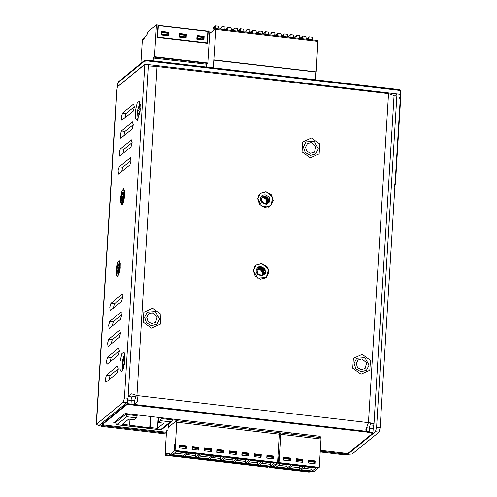 <?xml version="1.0" encoding="UTF-8"?>
<svg xmlns="http://www.w3.org/2000/svg" width="497" height="497" viewBox="0 0 497 497"><rect width="100%" height="100%" fill="white"/><g stroke="black" fill="none" stroke-linecap="round" stroke-linejoin="round"><path stroke-width="0.75" d="M148.249 67.101L157.071 66.536L388.561 93.616L394.071 95.579L373.993 423.835L373.694 425.264L370.135 424.848L369.346 428.364M261.602 263.391L255.998 264.994L253.296 270.262L255.178 276.127L260.546 279.146L266.249 277.562L268.56 269.15L261.602 263.391M265.988 191.712L260.378 193.314L257.676 198.589L259.564 204.447L264.932 207.473L270.635 205.882L272.946 197.477L265.988 191.712M369.085 365.152L366.5 370.271L361.058 371.787L355.933 368.904L354.137 363.307L356.716 358.275L364.935 357.678L369.085 365.152M318.378 148.783L315.794 153.902L310.345 155.424L305.22 152.536L303.425 146.938L306.003 141.912L314.228 141.31L318.378 148.783M159.562 319.055L156.977 324.181L151.529 325.697L146.41 322.808L144.608 317.216L147.187 312.184L155.412 311.582L159.562 319.055M372.539 432.732L372.949 432.396L366.451 431.334L365.755 430.023L368.439 422.618L373.993 423.835M128.133 396.016L131.724 393.798L136.948 395.537L137.638 401.309L134.358 404.179L134.581 400.594L127.518 400.073M369.389 422.226L370.315 423.612L370.135 424.848L370.259 422.841M128.102 396.531L131.519 396.929L136.023 396.289L134.581 400.594M320.304 450.301L346.105 453.32L348.347 453.152L372.439 433.49L372.545 432.682L366.451 431.334L366.668 427.749L366.134 427.532M373.694 425.264L372.905 428.781M157.071 66.536L136.948 395.537L136.023 396.289M372.502 433.396L366.407 432.048L366.451 431.334L127.207 403.645L102.649 423.686L102.55 424.5L103.929 424.991L166.396 432.297M319.534 436.229L318.981 436.677L319.534 436.229M168.682 424.419L168.036 424.345L168.682 424.419M115.41 422.332L114.397 422.214L115.41 422.332M372.949 432.396L373.166 428.812L366.668 427.749M127.586 399.83L131.003 400.228L131.519 396.929M131.003 400.228L130.73 400.452M373.179 428.563L369.619 428.141M366.451 431.334L131.022 404.092L131.239 400.507M102.556 422.438L102.587 423.842M369.091 432.67L369.352 428.371M127.4 400.539L127.207 403.645M102.73 422.288L102.637 423.885M155.58 322.466L157.151 316.732L152.411 312.806L148.584 313.899L146.745 317.49L148.031 321.484L151.684 323.547L155.58 322.466L157.151 316.732L152.411 312.806L148.584 313.899M143.838 312.215L152.691 308.246L160.935 314.216L160.326 324.143L151.473 328.113L143.229 322.149L143.838 312.215M365.102 368.557L366.68 362.829L361.934 358.896L358.113 359.99L356.268 363.587L357.554 367.581L361.213 369.644L365.102 368.557L366.68 362.829L361.934 358.896L358.113 359.99M353.367 358.306L362.214 354.342L370.458 360.306L369.849 370.24L361.002 374.204L352.758 368.24L353.367 358.306M314.396 152.194L315.968 146.46L311.228 142.533L307.401 143.621L305.562 147.218L306.842 151.212L310.501 153.275L314.396 152.194L315.968 146.46L311.228 142.533L307.401 143.621M302.654 141.943L311.507 137.973L319.751 143.944L319.142 153.871L310.29 157.841L302.046 151.871L302.654 141.943M257.775 198.694L262.062 206.423L270.567 205.801L273.232 200.602L271.374 194.812L266.075 191.83L260.447 193.395L257.775 198.694M268.281 207.162L270.567 205.801M260.447 193.395L258.651 195.364M261.969 202.608L266.336 204.373L269.921 201.62L269.331 196.955L265.118 194.793L262.59 195.246L260.453 198.11L260.546 200.403L261.969 202.608L261.267 199.266L261.646 198.297L261.434 199.34L262.764 202.602L266.759 203.689L269.623 200.838L268.802 196.725L265.118 194.793M267.082 201.9L266.454 203.733L266.87 202.9L266.199 198.968L262.646 197.458L261.956 197.62L265.572 198.328L267.082 201.9M266.38 203.764L266.97 201.987L265.491 198.446L261.919 197.688M266.814 203.565L267.454 202.422L266.79 198.489L263.236 196.974L262.186 197.29M262.428 197.005L267.411 198.061L267.137 203.379L268.045 201.944L267.374 198.011L263.82 196.495L262.441 196.998M261.646 198.297L262.708 196.75L267.989 197.57L267.442 203.149L266.336 203.782L268.628 201.465L267.964 197.533L264.41 196.017L261.627 198.334M262.18 197.297L266.777 198.483L266.808 203.571M266.74 203.602L266.69 198.607L262.136 197.359M267.075 203.416L267.299 198.154L262.379 197.06M267.386 203.192L267.883 197.663L262.658 196.8M253.389 270.374L257.682 278.096L266.187 277.481L268.852 272.275L266.988 266.491L261.695 263.503L256.061 265.075L253.389 270.374M263.901 278.842L266.187 277.481M256.061 265.075L254.265 267.038M257.583 274.282L261.956 276.046L265.541 273.294L264.944 268.635L260.732 266.473L258.204 266.92L256.067 269.784L256.16 272.083L257.583 274.282L256.881 270.946L257.26 269.977L257.048 271.02L258.378 274.276L262.373 275.369L265.236 272.518L264.416 268.405L260.732 266.473M262.696 273.574L262.068 275.413L262.484 274.58L261.813 270.648L258.26 269.132L257.576 269.299L261.186 270.008L262.696 273.574M262 275.437L262.584 273.667L261.105 270.126L257.533 269.368M262.428 275.245L263.075 274.102L262.404 270.169L258.85 268.653L257.8 268.97L262.391 270.163L262.422 275.245M262.77 275.04L263.658 273.623L262.994 269.691L259.44 268.175L258.055 268.672M261.95 275.456L264.249 273.145L263.578 269.212L260.024 267.697L257.247 270.014M264.702 273.698L262.59 268.169L256.974 267.92M265.392 271.666L262.466 267.243L257.477 267.498M257.26 269.977L258.328 268.43L263.609 269.25L263.056 274.829L261.931 275.462M258.049 268.684L263.025 269.741L262.751 275.052M262.36 275.282L262.31 270.281L257.75 269.032M262.689 275.089L262.919 269.834L257.999 268.734M263 274.872L263.497 269.343L258.272 268.473M209.709 33.467L215.679 28.596L215.891 29.441L213.275 67.872M317.894 40.555L316.241 71.866L214.027 59.907M213.747 60.131L315.962 72.09L315.489 79.824M316.241 71.866L315.962 72.09M276.469 35.678L276.723 33.976L277.742 33.144L277.581 35.809M275.841 35.604L275.798 34.728L276.593 34.821M275.425 35.113L275.798 34.728M282.93 35.554L284.327 33.914L287.359 34.268L287.198 36.933M284.327 33.914L283.507 35.622L281.37 35.374L280.768 33.498L277.742 33.144M220.606 28.267L222.004 26.627L225.035 26.981L224.868 29.64M213.101 27.82L213.474 27.441L213.548 29.081L214.101 28.627L214.4 26.683L215.418 25.856L215.226 28.963M213.474 27.441L214.269 27.534M222.004 26.627L221.184 28.335L219.047 28.081L218.444 26.211L215.418 25.856M210.796 32.578L209.777 32.355M239.069 31.299L239.33 29.603L240.349 28.77L240.181 31.429M238.442 31.23L238.405 30.354L239.2 30.447M238.032 30.739L238.405 30.354M245.53 31.181L246.934 29.54L249.96 29.895L249.798 32.56M246.934 29.54L246.114 31.249L243.977 31L243.375 29.124L240.349 28.77M226.607 29.845L226.862 28.143L227.881 27.31L227.719 29.975M225.98 29.77L225.936 28.894L226.738 28.988M225.563 29.28L225.936 28.894M233.068 29.721L234.472 28.081L237.498 28.435L237.336 31.1M234.472 28.081L233.646 29.789L231.509 29.54L230.906 27.664L227.881 27.31M251.538 32.759L251.793 31.056L252.811 30.23L252.65 32.889M250.91 32.684L250.867 31.814L251.668 31.907M250.494 32.193L250.867 31.814M257.999 32.64L259.403 31L262.428 31.354L262.267 34.013M259.403 31L258.577 32.709L256.44 32.46L255.837 30.584L252.811 30.23M264 34.218L264.261 32.516L265.274 31.684L265.112 34.349M263.373 34.144L263.335 33.274L264.131 33.367M262.956 33.653L263.335 33.274M270.461 34.1L271.865 32.46L274.891 32.814L274.729 35.473M271.865 32.46L271.045 34.169L268.908 33.914L268.305 32.038L265.274 31.684M288.931 37.132L289.192 35.436L290.205 34.604L290.043 37.263M288.303 37.064L288.266 36.188L289.061 36.281M287.887 36.567L288.266 36.188M295.392 37.014L296.796 35.374L299.821 35.728L299.66 38.387M296.796 35.374L295.976 37.082L293.839 36.834L293.236 34.958L290.205 34.604M307.86 38.474L309.258 36.834L312.29 37.188L312.122 39.847M301.393 38.592L301.654 36.89L302.673 36.064L302.511 38.723M300.772 38.517L300.728 37.648L301.524 37.741M300.356 38.027L300.728 37.648M309.258 36.834L308.438 38.542L306.301 38.294L305.698 36.418L302.673 36.064M276.916 463.005L272.213 466.695M268.231 466.279L267.554 467.273L164.985 455.277L165.638 454.749L165.899 451.127L165.768 453.276L169.489 453.307L169.738 454.761L174.341 451.046L174.826 443.883M174.341 451.046L276.91 463.049M179.628 445.772L185.387 446.393L185.424 448.629M179.684 445.722L179.728 447.959M179.815 446.468L185.518 447.138M192.097 447.232L197.849 447.847L197.98 448.592L192.283 447.927L192.19 449.418M192.153 447.182L192.283 447.927M197.887 450.089L197.98 448.592M204.559 448.685L210.312 449.307L210.442 450.052L204.745 449.387L204.652 450.878M204.615 448.642L204.745 449.387M210.355 451.543L210.442 450.052M217.021 450.145L222.78 450.767L222.911 451.512L217.214 450.847L217.121 452.338M217.083 450.102L217.214 450.847M222.818 453.003L222.911 451.512M229.49 451.605L235.243 452.227L235.373 452.972L229.676 452.301L229.583 453.792M229.546 451.556L229.676 452.301M235.286 454.463L235.373 452.972M241.952 453.065L247.711 453.68L247.841 454.426L242.145 453.761L242.051 455.252M242.014 453.016L242.145 453.761M247.748 455.917L247.841 454.426M254.421 454.519L260.173 455.14L260.304 455.886L254.607 455.221L254.514 456.712M254.476 454.475L254.607 455.221M260.211 457.377L260.304 455.886M266.883 455.979L272.642 456.6L272.772 457.346L267.069 456.675L266.982 458.172M266.939 455.935L267.069 456.675M272.679 458.837L272.772 457.346M195.644 457.42L199.347 454.401L188.661 453.152L184.959 456.171L195.644 457.42L195.439 455.594L186.897 454.593M208.106 458.88L211.809 455.861L201.123 454.612L197.427 457.631L208.106 458.88L207.901 457.054L199.359 456.053M220.575 460.34L224.271 457.321L213.592 456.072L209.889 459.091L220.575 460.34L220.37 458.514L211.821 457.513M233.037 461.8L236.74 458.781L226.054 457.526L222.352 460.551L233.037 461.8L232.832 459.967L224.29 458.967M245.506 463.254L249.202 460.234L238.523 458.986L234.82 462.005L245.506 463.254L245.301 461.427L236.752 460.427M257.968 464.714L261.671 461.694L250.985 460.446L247.282 463.465L257.968 464.714L257.763 462.887L249.221 461.887M270.436 466.174L274.133 463.154L263.447 461.906L259.751 464.925L270.436 466.174L270.225 464.347L261.683 463.347M183.182 455.966L186.878 452.947L176.193 451.698L172.496 454.718L183.182 455.966L182.964 452.487M174.428 453.134L182.971 454.134M195.427 453.947L195.439 455.594M207.889 455.401L207.901 457.054M220.357 456.861L220.37 458.514M232.82 458.321L232.832 459.967M245.288 459.781L245.301 461.427M257.75 461.235L257.763 462.887M270.219 462.695L270.225 464.347M165.768 453.276L169.477 453.711M165.638 454.749L268.206 466.745M176.522 420.717L176.77 422.17L279.339 434.167L279.09 432.713L176.522 420.717L168.092 427.55L167.955 429.7L166.476 430.905L164.985 455.277M279.339 434.167L277.606 462.483L276.959 463.011L174.391 451.009L175.037 450.481L176.77 422.17M175.037 450.481L277.606 462.483M198.725 450.183L198.906 447.319L192.134 446.523L191.96 449.394L198.725 450.183M211.194 451.643L211.368 448.779L204.602 447.983L204.429 450.854L211.194 451.643M223.656 453.102L223.836 450.232L217.065 449.443L216.891 452.307L223.656 453.102M236.125 454.562L236.299 451.692L229.533 450.903L229.359 453.767L236.125 454.562M248.587 456.016L248.761 453.152L241.996 452.357L241.822 455.227L248.587 456.016M261.055 457.476L261.229 454.612L254.464 453.817L254.284 456.687L261.055 457.476M273.518 458.936L273.692 456.066L266.926 455.277L266.752 458.141L273.518 458.936M186.263 448.729L186.437 445.859L179.672 445.07L179.498 447.934L186.263 448.729M179.634 445.666L185.791 446.387L186.437 445.859M185.791 446.387L185.654 448.654M174.782 443.877L174.391 451.009M192.103 447.126L198.253 447.847L198.117 450.114M204.565 448.586L210.722 449.307L210.585 451.574M217.027 450.04L223.184 450.76L223.047 453.028M229.496 451.5L235.653 452.22L235.51 454.488M241.958 452.96L248.115 453.68L247.978 455.948M254.427 454.42L260.583 455.14L260.44 457.408M266.889 455.873L273.046 456.594L272.909 458.861M198.253 447.847L198.906 447.319M210.722 449.307L211.368 448.779M223.184 450.76L223.836 450.232M235.653 452.22L236.299 451.692M248.115 453.68L248.761 453.152M260.583 455.14L261.229 454.612M273.046 456.594L273.692 456.066M154.368 57.18L207.789 63.43L209.852 31.1L208.249 30.913L207.498 43.276L157.282 37.399L158.034 25.036L156.431 24.85L154.48 56.745L153.349 58.012L206.771 64.262L206.597 67.089M207.789 63.43L206.771 64.262M140.893 63.33L142.372 39.22L143.391 38.387L144.074 38.468M156.431 24.85L147.739 31.945L147.64 33.56L143.322 39.511L143.391 38.387M158.003 25.564L158.357 25.614L157.661 37.082L157.282 37.393M157.661 37.082L207.162 42.879L207.864 31.41L158.326 25.341M186.126 37.89L186.344 34.305L179.218 33.473L179.001 37.058L186.126 37.89M203.932 39.971L204.149 36.387L197.029 35.554L196.812 39.139L203.932 39.971M168.315 35.803L168.539 32.224L161.413 31.386L161.196 34.97L168.315 35.803M168.539 32.224L167.998 32.659L161.382 31.889M167.247 35.678L167.073 33.193L161.73 32.572L161.699 33.119M167.93 33.846L167.998 32.659M161.649 35.026L161.767 33.125L161.314 33.069M161.904 35.057L161.997 34.194L167.34 34.815M161.73 32.572L161.997 34.194M167.88 35.753L167.998 33.852L167.166 33.759M167.296 35.635L161.96 35.007M186.344 34.305L185.81 34.747L179.193 33.97M185.052 37.766L184.878 35.281L179.535 34.653L179.504 35.2M185.741 35.927L185.81 34.747M179.454 37.107L179.572 35.206L179.119 35.157M179.709 37.138L179.808 36.275L185.145 36.902M179.535 34.653L179.808 36.275M185.685 37.84L185.803 35.939L184.971 35.84M185.108 37.716L179.765 37.095M204.149 36.387L203.615 36.828L196.998 36.051M202.857 39.847L202.689 37.362L197.346 36.735L197.315 37.281M203.546 38.014L203.615 36.828M197.266 39.195L197.377 37.294L196.924 37.238M197.514 39.22L197.613 38.356L202.956 38.983M197.346 36.735L197.613 38.356M203.497 39.922L203.615 38.02L202.782 37.921M202.913 39.803L197.57 39.176M207.162 42.879L206.777 43.196M153.349 58.012L153.175 60.839M207.864 31.23L208.249 30.913M309.892 471.156L309.215 472.15L268.97 467.441L269.647 466.447M269.039 466.379L268.97 467.441M269.616 466.913L309.861 471.622M278.37 463.173L279.022 462.645L280.749 434.335L320.994 439.044L319.267 467.354L318.614 467.882L278.37 463.173L278.811 456.01L278.326 463.21L273.822 466.888L273.449 465.875M279.351 433.775L280.501 432.881L280.749 434.335M320.994 439.044L320.745 437.59L280.501 432.881M279.022 462.645L319.267 467.354M302.71 462.353L302.884 459.483L296.119 458.694L295.945 461.558L302.71 462.353M315.179 463.807L315.353 460.943L308.587 460.147L308.407 463.018L315.179 463.807M290.248 460.893L290.422 458.023L283.657 457.234L283.483 460.098L290.248 460.893M283.619 457.83L289.776 458.551L290.422 458.023M289.776 458.551L289.633 460.818M296.082 459.29L302.238 460.011L302.101 462.278M308.55 460.75L314.707 461.471L314.564 463.738M302.238 460.011L302.884 459.483M314.707 461.471L315.353 460.943M318.571 467.876L313.874 471.572M278.326 463.21L318.571 467.919M283.613 457.936L289.366 458.557L289.409 460.794M283.669 457.892L283.706 460.129M283.799 458.638L289.496 459.303M296.075 459.396L301.834 460.017L301.965 460.762L296.268 460.092L296.175 461.583M296.137 459.346L296.268 460.092M301.872 462.253L301.965 460.762M308.544 460.856L314.297 461.471L314.427 462.216L308.73 461.551L308.637 463.042M308.6 460.806L308.73 461.551M314.34 463.707L314.427 462.216M299.629 469.59L303.325 466.571L292.646 465.316L288.943 468.342L299.629 469.59L299.424 467.758L290.875 466.758M312.091 471.044L315.794 468.025L305.108 466.776L301.406 469.795L312.091 471.044L311.886 469.218L303.344 468.217M287.16 468.131L290.863 465.111L280.178 463.863L276.481 466.882L287.16 468.131L286.943 464.652M278.413 465.304L286.955 466.304M299.411 466.111L299.424 467.758M311.874 467.571L311.886 469.218M319.012 436.167L318.937 437.379L320.261 436.316L125.095 413.485L113.627 422.841L115.385 423.046M291.236 432.918L291.161 434.129M306.904 434.751L306.829 435.962M279.128 431.502L279.053 432.713M172.683 419.052L171.875 421.214L161.836 429.402L160.363 429.743M158.164 417.35L157.487 428.371L150.274 427.526L149.908 427.83L150.603 416.467M161.196 417.704L160.574 420.704L158.288 422.568L163.805 423.214L157.487 428.371M158.288 422.568L158.605 417.405M116.907 424.649L126.828 416.759L125.617 414.38L137.104 415.722L136.532 417.89L134.246 419.76L128.729 419.114L122.411 424.27L149.908 427.83M160.574 420.704L170.278 421.841L171.875 421.214M137.104 415.722L137.153 414.896M115.528 421.288L115.441 422.686L125.617 414.38L125.666 413.547M170.278 421.841L160.562 429.768L117.112 424.686L115.441 422.891M129.978 419.257L129.618 425.109M150.951 416.505L150.274 427.526M175.192 421.754L168.713 427.035M168.719 423.792L168.52 427.016M202.919 422.587L202.844 423.798M175.143 419.338L174.994 421.729M277.357 431.297L277.283 432.502M249.575 428.047L249.5 429.253M252.78 428.42L252.706 429.632M225.004 425.171L224.93 426.376M227.85 425.507L227.775 426.712M200.074 422.251L199.999 423.463M320.254 451.127L344.123 453.923L348.614 453.581L375.44 431.694L376.583 427.352L380.143 427.768L379 432.11L352.174 453.997L343.203 454.674L320.205 451.984M380.143 427.768L400.539 94.362L396.979 93.945L376.583 427.352M396.979 93.945L394.022 96.356M375.912 392.45L376.217 387.517M391.257 141.577L391.561 136.644M375.44 431.694L379 432.11M166.34 433.123L102.662 425.674L99.909 424.693L126.853 402.607L123.293 402.191L124.436 397.855L144.826 64.448L117.404 86.826L116.59 91.547L96.225 424.469L123.293 402.191M166.29 433.98L101.736 426.426L96.225 424.469M117.677 86.602L144.844 64.194L400.278 94.337M144.826 64.448L148.386 64.865L127.996 398.271L126.853 402.607M134.333 106.743L126.076 113.471L124.927 117.901M118.305 368.724L110.054 375.452L108.905 379.882M122.691 297.044L114.44 303.779L113.291 308.202M121.597 314.961L113.341 321.696L112.192 326.119M120.498 332.884L112.247 339.619L111.098 344.042M119.404 350.801L111.154 357.536L110.005 361.959M131.04 160.5L122.79 167.234L121.641 171.658M132.14 142.577L123.89 149.311L122.74 153.735M133.233 124.66L124.983 131.394L123.834 135.818M117.416 86.571L117.64 82.987L145.062 60.609L400.775 90.529L400.551 94.113M133.184 111.166L134.296 107.253L133.618 103.997L122.517 113.055L121.405 116.969L121.871 120.299L133.184 111.166M117.155 373.148L118.267 369.234L117.596 365.978L106.495 375.036L105.383 378.95L105.849 382.286L117.155 373.148M137.172 120.678L135.401 118.547L135.439 110.52L137.259 102.724L139.471 101.108L140.104 111.098L137.172 120.678M117.801 276.431L120.243 267.821L119.224 260.49L117.627 262.696L116.416 268.33L116.292 274.089L117.342 276.599L117.801 276.431M122.181 204.752L124.629 196.141L123.61 188.817L122.013 191.022L120.796 196.65L120.678 202.409L121.722 204.926L122.181 204.752M121.827 371.551L120.057 369.42L120.1 361.394L121.92 353.597L124.126 351.982L124.759 361.971L121.827 371.551M121.982 294.305L110.881 303.363L109.769 307.276L110.228 310.606L121.541 301.468L122.653 297.554L121.982 294.305L122.374 294.348M120.883 312.222L109.781 321.279L108.669 325.193L109.135 328.523L120.448 319.391L121.56 315.477L120.883 312.222L121.28 312.265M119.789 330.138L108.688 339.196L107.576 343.11L108.042 346.446L119.348 337.308L120.46 333.394L119.789 330.138L120.181 330.188M118.69 348.062L107.588 357.119L106.476 361.033L106.942 364.363L118.255 355.231L119.367 351.317L118.69 348.062L119.087 348.105M130.332 157.754L119.23 166.812L118.118 170.726L118.584 174.062L129.891 164.923L131.003 161.009L130.332 157.754L130.723 157.804M131.425 139.837L120.324 148.895L119.212 152.809L119.678 156.139L130.991 147.006L132.103 143.093L131.425 139.837L131.823 139.881M132.525 121.92L121.423 130.978L120.311 134.892L120.777 138.222L132.084 129.083L133.196 125.169L132.525 121.92L132.916 121.964M144.844 64.194L145.062 60.609M127.996 398.271L124.436 397.855M120.653 198.508L121.734 204.82L123.312 202.646L124.511 197.085L124.629 191.401L123.598 188.916L121.796 191.774L120.653 198.508M121.591 200.974L122.38 201.639L123.796 197.005L123.486 192.165L122.778 192.289L122.088 193.557L121.311 199.278L121.591 200.974L122.678 196.7L122.877 200.875M123.542 192.246L122.778 192.289M123.927 195.041L123.119 200.254M122.629 192.451L122.088 193.557M123.921 194.24L122.771 200.533M116.273 270.188L117.348 276.5L118.926 274.319L120.125 268.765L120.243 263.081L119.212 260.596L117.41 263.453L116.273 270.188M117.205 272.654L117.994 273.319L119.41 268.678L119.106 263.845L118.392 263.963L117.702 265.23L116.932 270.958L117.205 272.654L118.292 268.374L118.491 272.555M119.162 263.926L118.392 263.963M119.485 265.224L118.28 268.417M119.547 266.721L118.733 271.927M118.243 264.131L117.702 265.23M118.292 268.374L119.485 265.23M119.535 265.914L118.392 272.207M122.765 370.178L122.076 361.654L124.716 353.522M124.983 359.399L124.604 359.716L124.877 355.237L123.952 355.989L123.678 360.468L122.523 361.412L122.299 364.997L123.461 364.053L123.486 368.283M124.269 365.127L124.61 363.108M124.803 356.43L123.952 355.989M124.946 360.058L124.604 359.716M124.362 363.605L123.461 364.053M124.741 362.139L124.424 362.394L122.523 361.412M124.859 361.077L123.678 360.468M124.349 363.611L124.685 362.58M138.11 119.305L137.42 110.781L140.061 102.649M140.328 108.532L139.949 108.843L140.222 104.364L139.297 105.115L139.023 109.595L137.868 110.539L137.644 114.124L138.8 113.179L138.831 117.416M139.614 114.26L139.955 112.241M140.148 105.557L139.297 105.115M140.284 109.185L139.949 108.843M139.707 112.732L138.8 113.179M140.086 111.266L139.769 111.527L137.868 110.539M140.204 110.204L139.023 109.595M139.694 112.738L140.03 111.707M118.131 82.092L144.646 60.274L144.602 60.988L118.044 82.707M400.371 90.808L398.992 90.317L399.035 89.603L400.414 90.094L400.389 90.485M144.646 60.274L146.888 60.1L146.845 60.82L398.992 90.317M146.888 60.1L399.035 89.603M102.649 423.686L126.747 404.024L128.99 403.856L128.947 404.57L126.704 404.744L102.606 424.401M366.407 432.048L130.978 404.813L131.022 404.092L128.99 403.856M130.978 404.813L128.947 404.57M167.265 424.978L168.632 425.134M134.358 404.179L134.314 404.893M399.663 97.654L400.16 100.562L395.115 182.989L393.972 187.332M400.315 98.021L400.514 100.605L395.475 183.033L394.916 186.232M136.948 395.537L368.439 422.618L388.561 93.616M261.807 195.868L261.416 196.166M262.739 195.178L260.645 197.75L260.546 200.403M257.421 267.548L257.036 267.846M258.353 266.858L256.259 269.424L256.16 272.083M215.891 29.441L318.105 41.4M275.4 35.554L275.431 35.032M212.915 30.851L213.101 27.739M238.001 31.174L238.032 30.659M225.539 29.721L225.57 29.199M262.932 34.094L262.963 33.572M169.844 454.718L272.412 466.72M207.864 31.41L158.357 25.614M167.346 34.92L162.003 34.293M185.151 37.002L179.808 36.374M202.956 39.083L197.613 38.462M154.48 56.745L207.901 62.995M273.822 466.888L314.067 471.591M161.146 418.536L172.627 419.878M126.828 416.759L136.532 417.89M348.614 453.581L348.652 452.904M344.123 453.923L344.179 453.096M102.724 424.693L102.662 425.674M116.888 90.125L96.461 424.084M124.983 131.394L121.423 130.978M123.89 149.311L120.324 148.895M122.79 167.234L119.23 166.812M111.154 357.536L107.588 357.119M112.247 339.619L108.688 339.196M113.341 321.696L109.781 321.279M114.44 303.779L110.881 303.363M117.988 366.028L117.596 365.978M110.054 375.452L106.495 375.036M134.016 104.047L133.618 103.997M126.076 113.471L122.517 113.055M123.343 192.103L121.666 196.607L121.311 199.278M118.957 263.783L117.286 268.287L116.932 270.958M118.1 82.614L118.143 81.893M126.747 404.024L126.704 404.744M371.166 432.191L371.122 432.906M400.16 100.562L400.514 100.605M395.115 182.989L395.475 183.033M369.228 422.245L368.345 422.736M262.161 195.489L262.491 195.327M257.781 267.169L258.105 267.007M215.741 28.571L317.956 40.53M275.406 35.07L275.375 35.548M213.083 27.776L212.89 30.87M238.013 30.696L237.982 31.174M225.545 29.236L225.514 29.714M262.938 33.61L262.913 34.088M169.738 454.761L272.306 466.758M158.307 25.328L207.814 31.118M273.723 466.925L313.967 471.634M115.472 421.338L115.385 422.779L117.006 424.724L160.456 429.806L161.836 429.402M118.087 81.993L118.044 82.657M102.55 424.5L102.593 423.779"/></g></svg>
